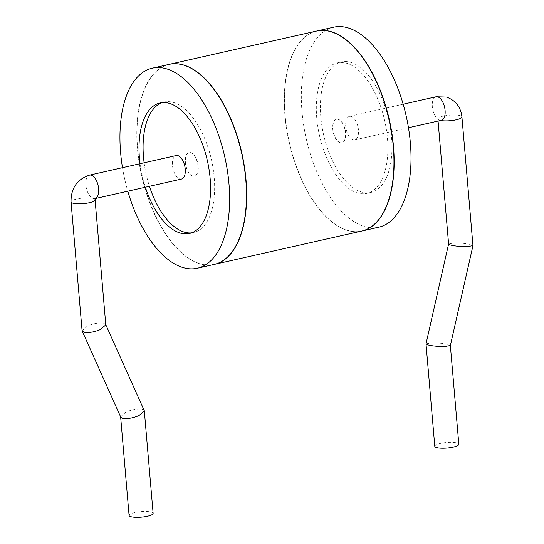 <?xml version="1.0" encoding="UTF-8"?>
<svg xmlns="http://www.w3.org/2000/svg" width="544" height="544" viewBox="0 0 544 544"><rect width="100%" height="100%" fill="white"/><g stroke="black" fill="none" stroke-linecap="round" stroke-linejoin="round"><path stroke-width="0.41" stroke-dasharray="2.72 2.04" d="M333.567 27.2A102.524 51.238 -102.7 0 0 301.988 111.534A102.524 51.238 -102.7 0 0 378.78 227.202M391.53 137.421A66.892 33.429 77.3 0 1 370.926 192.447A66.892 33.429 77.3 0 1 320.817 116.98A66.892 33.429 77.3 0 1 341.421 61.955A66.892 33.429 77.3 0 1 391.53 137.421M361.726 231.057A102.524 51.238 77.3 0 1 284.934 115.389A102.524 51.238 77.3 0 1 316.513 31.056M169.13 64.376A102.524 51.238 -102.7 0 0 137.652 148.689A102.524 51.238 -102.7 0 0 214.343 264.377M214.241 264.398A102.524 51.238 77.3 0 1 137.448 148.73A102.524 51.238 77.3 0 1 169.028 64.396M316.615 31.035A102.524 51.238 -102.7 0 0 285.138 115.342A102.524 51.238 -102.7 0 0 361.828 231.037M192.841 176.052A12.063 6.025 77.3 0 1 185.654 164.098A12.063 6.025 77.3 0 1 189.183 152.592A12.063 6.025 77.3 0 1 190.835 152.66A12.063 6.025 77.3 0 1 198.023 164.614A12.063 6.025 77.3 0 1 194.5 176.12A12.063 6.025 77.3 0 1 192.841 176.052M122.495 167.668A102.524 51.238 -102.7 0 0 127.82 191.196M340.122 142.752A12.063 6.025 77.3 0 1 332.935 130.798A12.063 6.025 77.3 0 1 336.457 119.292A12.063 6.025 77.3 0 1 338.116 119.36A12.063 6.025 77.3 0 1 345.304 131.315A12.063 6.025 77.3 0 1 341.782 142.82A12.063 6.025 77.3 0 1 340.122 142.752M181.519 179.051A12.063 6.025 77.3 0 1 179.867 178.983A12.063 6.025 77.3 0 1 172.679 167.028A12.063 6.025 77.3 0 1 176.202 155.523M353.097 139.815A12.063 6.025 77.3 0 1 345.916 127.86A12.063 6.025 77.3 0 1 349.438 116.355A12.063 6.025 77.3 0 1 351.091 116.43A12.063 6.025 77.3 0 1 358.278 128.384A12.063 6.025 77.3 0 1 354.756 139.89A12.063 6.025 77.3 0 1 353.097 139.815M192.637 176.093A12.063 6.025 77.3 0 1 185.45 164.138A12.063 6.025 77.3 0 1 188.979 152.633A12.063 6.025 77.3 0 1 190.631 152.708A12.063 6.025 77.3 0 1 197.819 164.662A12.063 6.025 77.3 0 1 194.296 176.168A12.063 6.025 77.3 0 1 192.637 176.093M340.326 142.705A12.063 6.025 77.3 0 1 333.139 130.75A12.063 6.025 77.3 0 1 336.661 119.245A12.063 6.025 77.3 0 1 338.32 119.313A12.063 6.025 77.3 0 1 345.508 131.267A12.063 6.025 77.3 0 1 341.986 142.773A12.063 6.025 77.3 0 1 340.326 142.705M191.549 232.866A66.892 33.429 -102.7 0 0 193.616 232.533A66.892 33.429 -102.7 0 0 214.22 177.507A66.892 33.429 -102.7 0 0 164.111 102.041A66.892 33.429 -102.7 0 0 162.105 102.626M144.126 162.772A66.892 33.429 -102.7 0 0 149.45 186.306M140.053 163.696A66.892 33.429 -102.7 0 0 145.37 187.224M105.794 324.904L103.945 323.326C99.545 322.463 94.085 323.326 87.564 325.917L82.076 330.623M144.235 410.577L142.487 409.394C138.088 408.524 132.62 409.394 126.106 411.985L120.618 416.69L120.72 417.085M153.122 513.38A12.063 2.774 -4.9 0 0 151.293 512.108A12.063 2.774 -4.9 0 0 137.673 512.02A12.063 2.774 -4.9 0 0 129.084 515.44M387.45 138.346A66.892 33.429 77.3 0 1 366.846 193.372A66.892 33.429 77.3 0 1 316.744 117.898A66.892 33.429 77.3 0 1 337.348 62.873A66.892 33.429 77.3 0 1 387.45 138.346M448.61 244.025L454.41 242.984C461.156 242.998 466.738 243.556 471.158 244.657L472.96 245.63M426.013 343.849L431.814 342.87C438.552 342.883 444.135 343.441 448.555 344.542L450.364 345.549M434.792 446.325A12.063 2.774 175.1 0 1 443.38 442.904A12.063 2.774 175.1 0 1 457.001 442.993A12.063 2.774 175.1 0 1 458.823 444.264M95.492 198.438A12.063 6.025 77.3 0 1 94.908 198.635A12.063 6.025 77.3 0 1 93.248 198.567A12.063 6.025 77.3 0 1 86.061 186.612A12.063 6.025 77.3 0 1 89.583 175.107M440.674 120.462A12.063 2.774 175.1 0 1 439.715 120.238L441.374 120.306A12.063 6.025 77.3 0 1 439.715 120.238A12.063 6.025 77.3 0 1 432.528 108.283A12.063 6.025 77.3 0 1 436.057 96.778M95.078 199.838A12.063 2.774 -4.9 0 0 93.248 198.567A12.063 2.774 -4.9 0 0 79.628 198.478A12.063 2.774 -4.9 0 0 71.04 201.899M438.07 121.054L437.866 118.83L439.715 120.238A12.063 2.774 175.1 0 1 437.886 118.959A12.063 2.774 175.1 0 1 446.474 115.539A12.063 2.774 175.1 0 1 460.095 115.627A12.063 2.774 175.1 0 1 461.924 116.899M349.438 116.355L403.145 104.217M164.111 102.041L160.038 102.959M193.616 232.533L189.536 233.458M94.908 198.635L95.438 198.512M354.756 139.89L408.462 127.745M366.846 193.372L370.926 192.447M337.348 62.873L341.421 61.955"/><path stroke-width="0.82" d="M361.828 231.037A102.524 51.238 -102.7 0 0 361.93 231.01L378.78 227.202A102.524 51.238 -102.7 0 0 410.36 142.868A102.524 51.238 -102.7 0 0 333.567 27.2L316.717 31.008A102.524 51.238 -102.7 0 0 316.615 31.035M169.232 64.355L316.513 31.056A102.524 51.238 77.3 0 1 393.305 146.724A102.524 51.238 77.3 0 1 361.726 231.057L214.445 264.357A102.524 51.238 -102.7 0 0 246.024 180.023A102.524 51.238 -102.7 0 0 169.232 64.355A102.524 51.238 -102.7 0 0 169.13 64.376M127.82 191.196A102.524 51.238 -102.7 0 0 197.397 268.212A102.524 51.238 -102.7 0 0 228.976 183.879A102.524 51.238 -102.7 0 0 152.177 68.211A102.524 51.238 -102.7 0 0 120.598 152.544A102.524 51.238 -102.7 0 0 122.495 167.668M152.177 68.211L169.028 64.396A102.524 51.238 77.3 0 1 245.82 180.064A102.524 51.238 77.3 0 1 214.241 264.398L197.397 268.212M361.93 231.01A102.524 51.238 -102.7 0 0 393.509 146.676A102.524 51.238 -102.7 0 0 316.717 31.008M95.492 198.438A12.063 6.025 77.3 0 0 98.328 186.524A12.063 6.025 77.3 0 0 91.242 175.175A12.063 6.025 77.3 0 0 89.583 175.107L176.202 155.523A12.063 6.025 77.3 0 1 177.861 155.591A12.063 6.025 77.3 0 1 185.048 167.545A12.063 6.025 77.3 0 1 181.519 179.051L95.438 198.512M162.105 102.626A66.892 33.429 -102.7 0 0 143.507 157.066A66.892 33.429 -102.7 0 0 144.126 162.772M149.45 186.306A66.892 33.429 -102.7 0 0 191.549 232.866M145.37 187.224A66.892 33.429 -102.7 0 0 189.536 233.458A66.892 33.429 -102.7 0 0 210.14 178.432A66.892 33.429 -102.7 0 0 160.038 102.959A66.892 33.429 -102.7 0 0 139.434 157.984A66.892 33.429 -102.7 0 0 140.053 163.696M100.314 329.61L105.794 324.904L95.078 199.838A12.063 2.774 -4.9 0 1 86.489 203.259A12.063 2.774 -4.9 0 1 72.869 203.17A12.063 2.774 -4.9 0 1 71.04 201.899L82.076 330.623L83.932 332.2C88.332 333.064 93.792 332.2 100.314 329.61M82.178 331.017L120.72 417.085L122.468 418.268C126.874 419.132 132.335 418.268 138.856 415.67L144.337 410.972L144.235 410.577L105.781 324.7M120.639 416.894L129.084 515.44A12.063 2.774 -4.9 0 0 130.914 516.712A12.063 2.774 -4.9 0 0 144.534 516.8A12.063 2.774 -4.9 0 0 153.122 513.38L144.337 410.972M440.674 120.462A12.063 2.774 175.1 0 0 454.111 120.197A12.063 2.774 175.1 0 0 461.924 116.899L472.96 245.63L467.16 246.67C460.414 246.656 454.832 246.099 450.412 244.997L448.61 244.025L438.07 121.054M450.357 345.515L444.557 346.562C437.818 346.548 432.235 345.991 427.815 344.889L426.013 343.849L448.61 243.991M450.364 345.549L458.823 444.264A12.063 2.774 175.1 0 1 450.235 447.685A12.063 2.774 175.1 0 1 436.614 447.596A12.063 2.774 175.1 0 1 434.792 446.325L426.013 343.917M403.145 104.217L436.057 96.778A12.063 6.025 77.3 0 1 437.709 96.846A12.063 6.025 77.3 0 1 444.897 108.8A12.063 6.025 77.3 0 1 441.374 120.306L408.462 127.745M94.908 198.635L95.56 198.363L95.078 199.838M89.583 175.107C77.078 179.282 70.897 188.217 71.04 201.899M461.924 116.899C460.754 106.964 455.586 100.354 446.413 97.063L436.057 96.778M472.954 245.698L450.357 345.583"/></g></svg>

